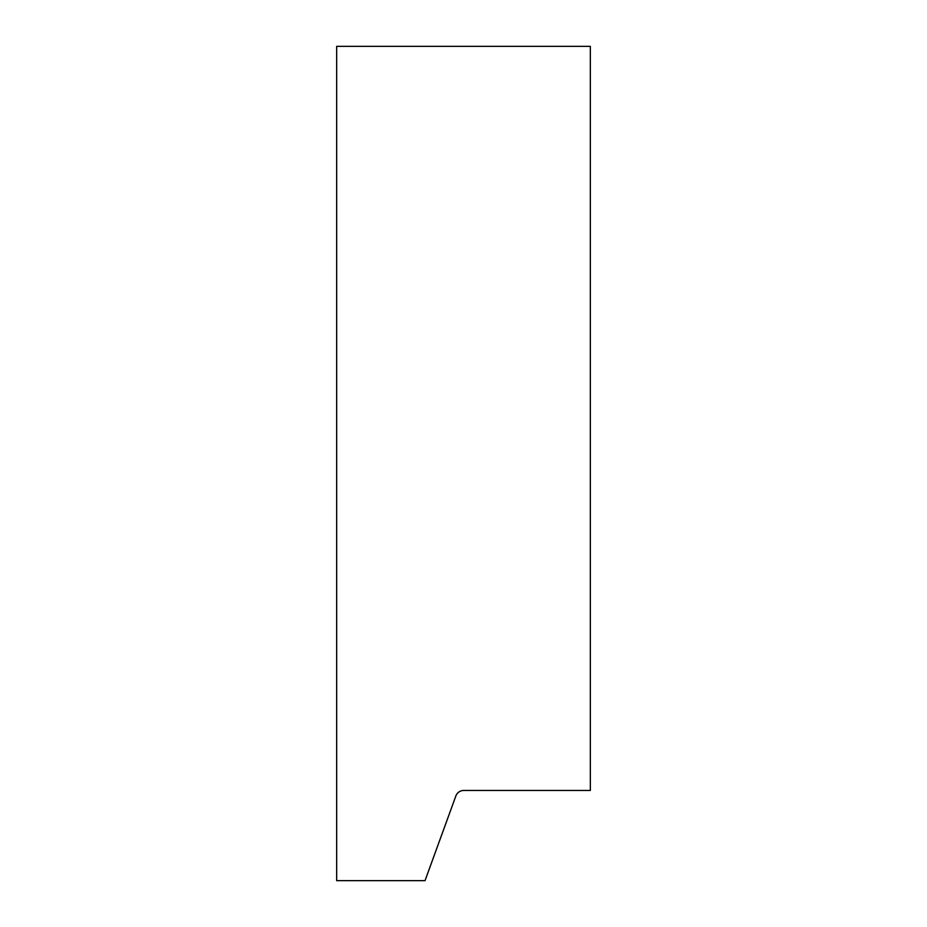 <?xml version="1.0" encoding="UTF-8"?>
<svg xmlns="http://www.w3.org/2000/svg" width="927" height="927" viewBox="0 0 927 927"><rect width="100%" height="100%" fill="white"/><g stroke="black" fill="none" stroke-linecap="round" stroke-linejoin="round"><path stroke-width="1.39" d="M455.841 796.015A8.459 8.459 0 0 1 463.778 790.453L590.337 790.453L590.337 46.35L336.663 46.35L336.663 880.65L425.029 880.65L455.841 796.015"/></g></svg>
